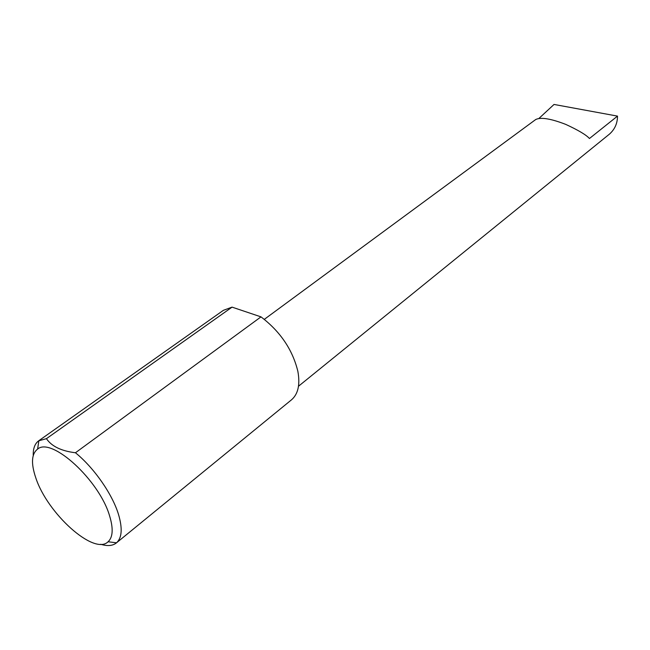 <?xml version="1.0" encoding="UTF-8"?>
<svg xmlns="http://www.w3.org/2000/svg" width="650" height="650" viewBox="0 0 650 650"><rect width="100%" height="100%" fill="white"/><g stroke="black" fill="none" stroke-linecap="round" stroke-linejoin="round"><path stroke-width="0.97" d="M264.322 319.345L535.689 119.543C540.751 116.992 550.753 118.609 565.711 124.378C578.297 130.179 586.211 134.883 589.444 138.507L617.5 116.114C617.484 123.281 614.851 129.236 609.594 133.998L298.496 386.238M109.655 516.076C99.531 480.48 51.586 436.662 37.611 449.085C31.525 453.798 30.891 463.32 35.726 477.644C47.157 513.321 94.136 555.823 108.079 541.767C112.929 537.241 113.457 528.678 109.655 516.076M33.231 455.504C33.028 448.532 34.848 443.641 38.675 440.814L46.434 438.669C51.618 446.331 61.295 451.027 75.457 452.757C94.039 467.829 112.377 494.154 118.511 514.451C122.631 528.385 121.964 537.834 116.521 542.807L116.334 542.961C112.588 545.894 107.388 546.333 100.726 544.269M75.457 452.757L260.991 316.867C280.264 331.524 292.549 349.659 297.854 371.28C300.267 384.589 298.139 394.111 291.46 399.856L116.334 542.961M538.956 118.414L554.028 104.447L617.5 116.114M46.434 438.669L232.058 307.133L223.389 310.326L38.675 440.814M260.991 316.867L232.058 307.133M37.611 449.085L38.87 440.676M108.079 541.767L116.521 542.807"/></g></svg>
